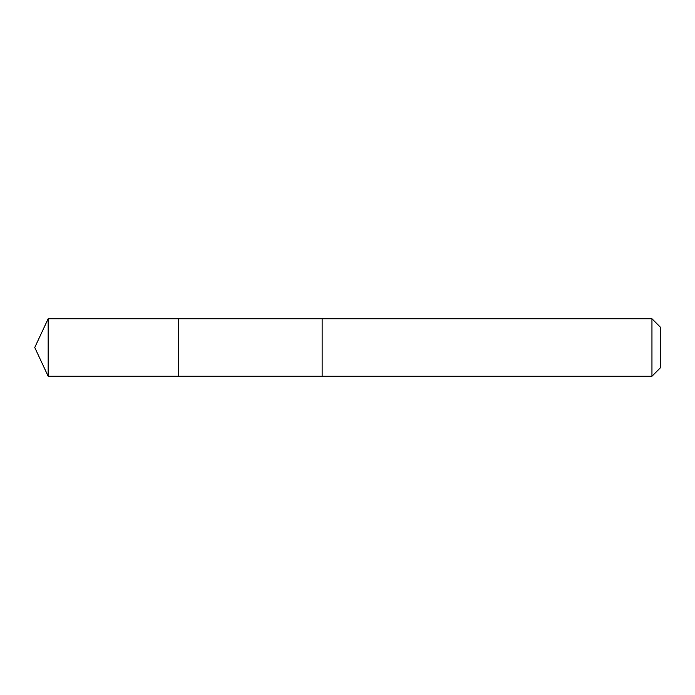 <?xml version="1.0" encoding="UTF-8"?>
<svg xmlns="http://www.w3.org/2000/svg" width="695" height="695" viewBox="0 0 695 695"><rect width="100%" height="100%" fill="white"/><g stroke="black" fill="none" stroke-linecap="round" stroke-linejoin="round"><path stroke-width="1.04" d="M178.45 376.238L178.45 318.762L48.155 318.762L48.155 376.238L178.45 376.238L178.45 318.762L322.141 318.77L322.141 376.23L48.155 376.238L34.75 347.5L48.155 376.238M322.141 374.44L322.141 376.238L651.953 376.238L651.953 318.762L322.141 318.762L322.141 374.44M651.953 318.762L660.25 327.058L660.25 367.942L651.953 376.238M34.75 347.5L48.155 318.762"/></g></svg>
